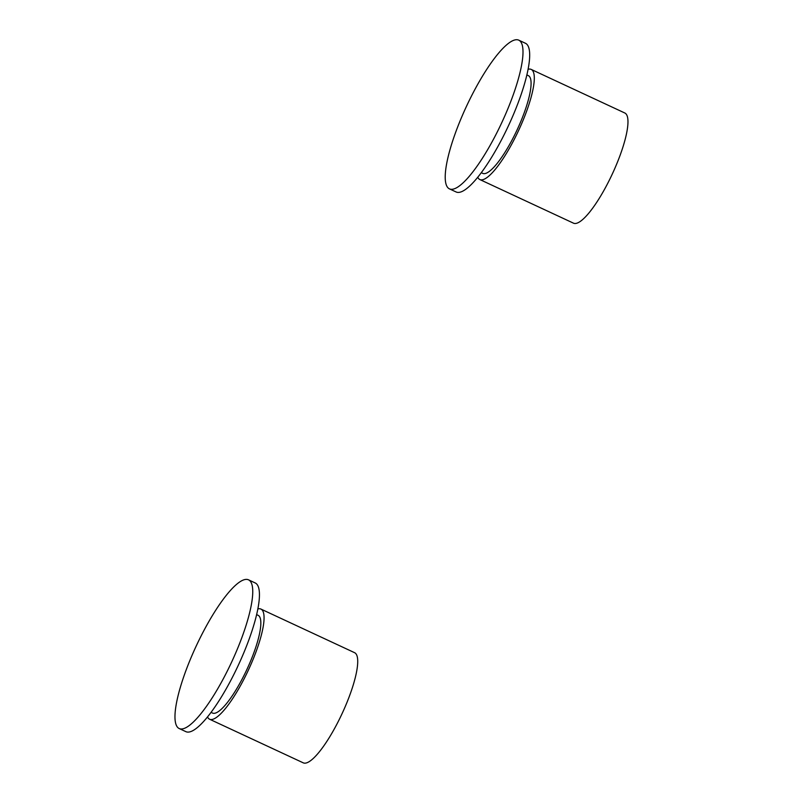 <?xml version="1.0" encoding="UTF-8"?>
<svg xmlns="http://www.w3.org/2000/svg" width="803" height="803" viewBox="0 0 803 803"><rect width="100%" height="100%" fill="white"/><g stroke="black" fill="none" stroke-linecap="round" stroke-linejoin="round"><path stroke-width="1.2" d="M449.479 188.886L456.174 191.997A82.036 19.443 -65 0 0 504.154 134.663A82.036 19.443 -65 0 0 525.423 43.262L518.738 40.15A82.036 19.443 -65 0 0 470.749 97.484A82.036 19.443 -65 0 0 449.479 188.886A82.036 19.443 -65 0 0 497.469 131.551A82.036 19.443 -65 0 0 518.738 40.15M481.318 172.705L482.754 173.378A53.931 12.778 -65 0 0 514.05 136.169A53.931 12.778 -65 0 0 528.284 75.592L526.838 74.93M200.499 637.16A82.036 19.443 115 0 1 248.488 579.816A82.036 19.443 115 0 1 227.219 671.218A82.036 19.443 115 0 1 179.24 728.562A82.036 19.443 115 0 1 200.499 637.16M248.488 579.816L255.183 582.938A82.036 19.443 115 0 1 233.914 674.339A82.036 19.443 115 0 1 185.925 731.674L179.24 728.562M256.599 614.596L258.034 615.269A53.931 12.778 115 0 1 244.303 674.861A53.931 12.778 115 0 1 212.504 713.044L211.069 712.371M477.785 177.262A60.767 14.404 -65 0 0 478.488 178.457A60.767 14.404 -65 0 0 479.873 179.571L573.523 223.184A60.767 14.404 -65 0 0 610.671 177.453A60.767 14.404 -65 0 0 626.199 114.126A60.767 14.404 -65 0 0 624.824 113.002L531.164 69.399A60.767 14.404 -65 0 0 528.053 69.289M479.873 179.571A60.767 14.404 -65 0 0 517.012 133.85A60.767 14.404 -65 0 0 532.54 70.523A60.767 14.404 -65 0 0 531.164 69.399M257.813 608.955A60.767 14.404 115 0 1 260.915 609.065L354.575 652.678A60.767 14.404 115 0 1 355.95 653.793A60.767 14.404 115 0 1 340.422 717.129A60.767 14.404 115 0 1 303.283 762.85L209.623 719.247A60.767 14.404 115 0 1 208.248 718.123A60.767 14.404 115 0 1 207.535 716.928M260.915 609.065A60.767 14.404 115 0 1 262.3 610.19A60.767 14.404 115 0 1 246.762 673.516A60.767 14.404 115 0 1 209.623 719.247"/></g></svg>
